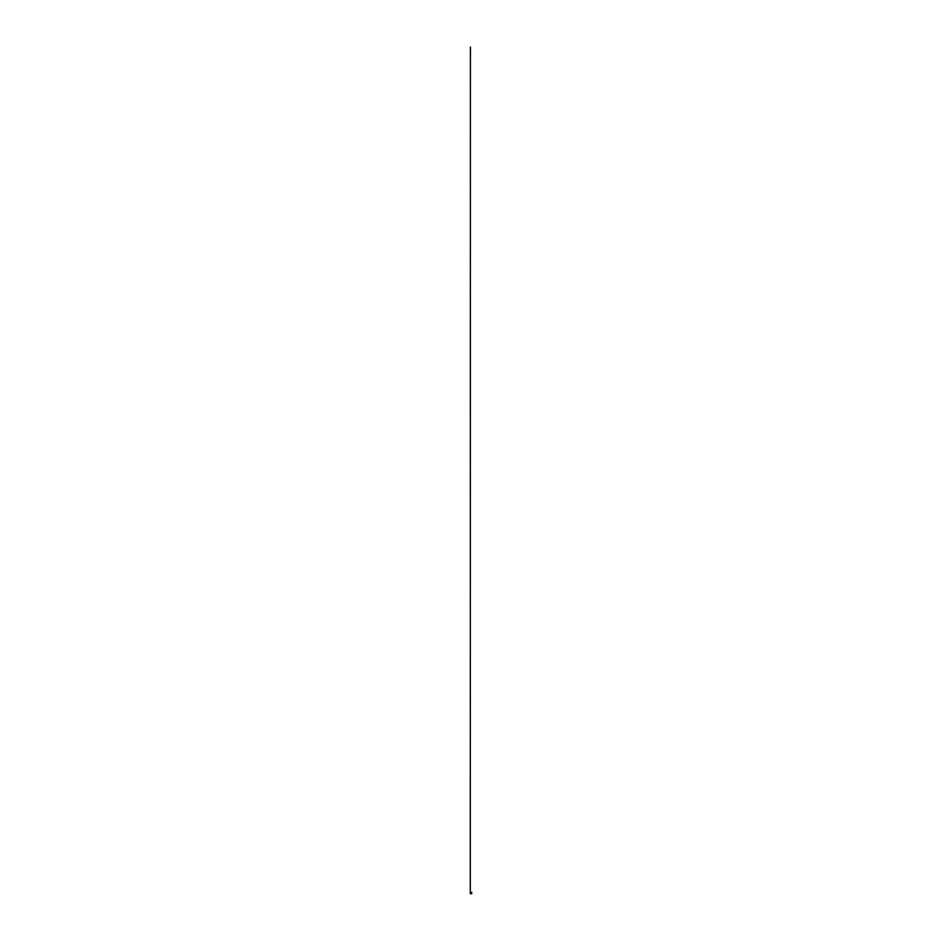 <?xml version="1.0" encoding="UTF-8"?>
<svg xmlns="http://www.w3.org/2000/svg" width="942" height="942" viewBox="0 0 942 942"><rect width="100%" height="100%" fill="white"/><g stroke="black" fill="none" stroke-linecap="round" stroke-linejoin="round"><path stroke-width="1.41" d="M470.27 892.392L470.411 47.1L470.258 892.321M470.27 893.605L470.317 892.262L471.683 892.262L471.73 893.605L471.73 892.392M470.246 892.392L471.683 892.262L471.73 893.605M471.506 892.427L470.435 892.451L471.506 892.451M470.635 893.475L470.529 892.592L471.436 892.557L470.635 893.475M470.388 893.758L471.612 893.758L470.388 893.758M470.388 893.734L471.612 893.734M471.612 892.274L470.388 892.274"/></g></svg>
